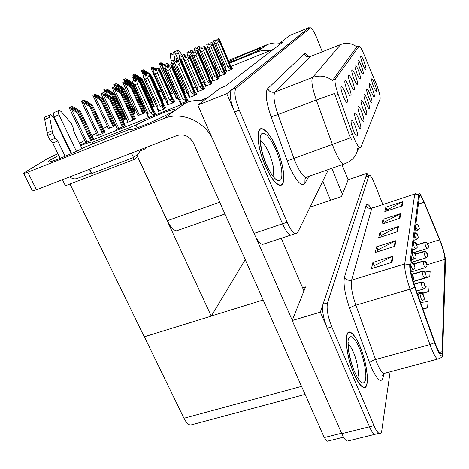 <?xml version="1.0" encoding="UTF-8"?>
<svg xmlns="http://www.w3.org/2000/svg" width="469" height="469" viewBox="0 0 469 469"><rect width="100%" height="100%" fill="white"/><g stroke="black" fill="none" stroke-linecap="round" stroke-linejoin="round"><path stroke-width="0.7" d="M374.795 84.074C373.394 80.557 372.38 78.798 371.765 78.798C371.348 79.671 371.946 82.321 373.559 86.736L376.173 91.83C377.187 92.112 376.73 89.526 374.795 84.074M358.556 70.796C356.973 66.879 355.819 64.939 355.092 64.968C354.605 65.941 355.226 68.773 356.95 73.457C358.093 76.336 359.066 78.2 359.881 79.056C361.107 79.478 360.667 76.728 358.556 70.796M361.388 66.088C359.858 62.277 358.744 60.378 358.052 60.395C357.601 61.328 358.21 64.06 359.875 68.603C361.001 71.44 361.951 73.275 362.73 74.09C363.868 74.46 363.416 71.792 361.388 66.088M348.93 86.771C347.189 82.532 345.893 80.451 345.026 80.521C344.41 81.641 345.061 84.801 346.984 89.995C348.174 92.962 349.229 94.931 350.144 95.916C351.727 96.579 351.322 93.53 348.93 86.771M364.694 105.871C363.123 102.008 361.962 100.09 361.206 100.126C360.638 101.175 361.282 104.212 363.129 109.248C364.225 112.003 365.187 113.826 366.002 114.706C367.391 115.222 366.957 112.279 364.694 105.871M358.627 118.95C356.968 114.893 355.707 112.888 354.863 112.941C354.195 114.096 354.851 117.385 356.845 122.802C357.97 125.592 358.973 127.474 359.852 128.436C361.511 129.139 361.101 125.979 358.627 118.95M364.061 61.656C362.572 57.933 361.499 56.081 360.843 56.087C360.426 56.978 361.019 59.622 362.637 64.024C363.745 66.833 364.671 68.626 365.421 69.412C366.471 69.729 366.019 67.137 364.061 61.656M367.45 99.92C365.926 96.157 364.806 94.281 364.085 94.304C363.563 95.301 364.196 98.238 365.978 103.098C367.063 105.836 368.001 107.624 368.786 108.462C370.064 108.914 369.619 106.064 367.45 99.92M372.486 89.051C371.043 85.458 370 83.664 369.355 83.664C368.904 84.584 369.513 87.316 371.178 91.871L373.857 97.054C374.954 97.388 374.497 94.72 372.486 89.051M370.041 94.328C368.558 90.652 367.479 88.817 366.799 88.829C366.318 89.784 366.934 92.616 368.657 97.318C369.73 100.026 370.645 101.785 371.395 102.588C372.579 102.975 372.128 100.219 370.041 94.328M352.342 81.102C350.66 76.98 349.411 74.946 348.602 74.999C348.033 76.066 348.672 79.109 350.519 84.127C351.697 87.058 352.723 88.999 353.608 89.937C355.056 90.505 354.634 87.562 352.342 81.102M355.549 75.79C353.913 71.775 352.717 69.787 351.949 69.828C351.422 70.842 352.055 73.78 353.837 78.622C354.998 81.53 356 83.429 356.845 84.326C358.175 84.819 357.741 81.975 355.549 75.79M355.285 126.167C353.567 122.004 352.26 119.953 351.357 120.017C350.63 121.237 351.299 124.66 353.374 130.288C354.505 133.096 355.525 135.002 356.44 136.01C358.263 136.831 357.876 133.548 355.285 126.167M361.757 112.197C360.145 108.239 358.937 106.281 358.134 106.322C357.525 107.424 358.175 110.584 360.086 115.802C361.2 118.581 362.179 120.427 363.029 121.348C364.548 121.952 364.126 118.903 361.757 112.197M345.278 92.827C343.484 88.465 342.13 86.331 341.209 86.419C340.541 87.603 341.203 90.886 343.197 96.28C344.398 99.264 345.483 101.275 346.439 102.306C348.174 103.074 347.787 99.915 345.278 92.827M376.707 85.071L363.821 54.023C361.81 49.274 360.262 46.601 359.184 46.009L335.353 79.126C334.479 81.237 335.417 86.314 338.167 94.351L352.459 134.193C355.291 141.761 357.73 146.264 359.776 147.688L360.854 147.243L380.089 99.012C380.435 96.778 379.31 92.135 376.707 85.071M200.286 100.595L207.644 97.681M178.982 229.98L176.485 230.848C173.331 230.209 170.259 226.832 167.281 220.717L136.872 154.94M273.667 49.181L231.076 66.422M225.108 68.837L223.854 69.342M217.979 71.722L216.367 72.373M309.376 28.257L309.1 27.56L226.756 93.706L282.514 223.83C285.351 230.226 288.036 234.002 290.563 235.162L292.937 234.377M226.756 93.706L197.795 105.138L220.166 88.195L225.454 86.091L283.159 41.911L279.108 43.553L289.883 35.392L309.1 27.56M197.795 105.138L254.005 233.41C256.871 239.712 259.662 243.405 262.382 244.478L264.997 243.616M279.108 43.553L279.559 44.666M209.256 77.537L211.144 76.775M201.506 82.567L203.698 81.682M184.446 93.589L188.544 91.947M176.35 98.906L178.402 98.291M167.609 104.827L173.161 102.822L174.826 101.527M158.299 111.124L163.998 109.084L165.792 107.694M193.257 87.908L195.79 86.888M133.29 114.084L135.148 112.841M122.831 120.551L125.686 118.833M108.362 128.471L113.328 126.73L115.702 125.229M97.429 135.353L96.309 136.057L102.5 133.589L104.974 131.947M143.063 107.893L143.96 107.325M92.563 139.885L93.612 139.146M155.573 114.835L156.154 114.272M226.146 71.47L231.24 69.605L232.319 68.685M219.609 76.072L224.827 74.166L225.988 73.193M205.358 86.108L210.839 84.127L212.176 83.013M197.566 91.596L203.194 89.573L204.625 88.383M189.271 97.435L195.051 95.371L196.587 94.093M212.692 80.944L218.038 79.003L219.281 77.96M155.468 104.077L155.163 104.27L155.532 104.124M162.157 101.152L162.766 100.688M164.408 98.291L163.54 98.853L165.024 98.255M172.293 93.19L171.461 93.73L173.935 92.733M117.338 128.746L116.224 129.467L122.638 126.917L125.018 125.282M127.931 121.893L126.876 122.573L133.114 120.087L135.336 118.557M137.886 115.456L142.951 113.674L145.032 112.238M152.361 107.542L154.16 106.293M180.424 103.667L186.363 101.55L188.028 100.184M79.525 143.414L84.619 140.249M91.977 135.682L96.315 132.991M103.397 128.588L107.29 126.173M124.226 115.655L124.877 115.251M133.735 109.752L134.937 109.001M142.723 104.171L143.596 103.626M151.217 98.895L152.718 97.962M137.687 156.705L134.152 159.448L133.296 157.602M134.152 159.448L65.402 185.765L62.453 179.715M245.234 259.627L211.261 316.129L144.241 336.818L69.992 184.006M211.261 316.129L136.772 155.016M302.611 287.825L305.554 286.911L292.181 320.532L320.356 312.155L369.478 426.79C371.278 430.917 372.961 433.462 374.526 434.423L376.689 433.889M292.181 320.532L341.766 433.69C343.589 437.765 345.336 440.262 347.019 441.182L349.399 440.596M310.038 207.228L341.485 196.575L348.168 179.774L367.01 173.29L320.356 312.155M211.331 316.006L263.168 300.002M368.007 175.787L367.01 173.29M193.292 424.328L190.432 425.096C188.116 424.521 185.959 422.241 183.954 418.254L144.37 336.783M276.991 149.177C271.879 137.446 267.031 130.646 262.441 128.787C255.681 126.231 256.854 146.545 265.026 165.211C270.091 176.608 274.793 183.232 279.131 185.091C286.36 187.917 284.841 167.286 276.991 149.177M345.219 163.669L343.501 164.214C350.484 161.764 354.969 157.777 356.956 152.255L357.947 148.603L357.419 148.526L359.776 147.688M307.324 29.09L231.58 89.837C229.148 93.255 230.15 100.63 234.576 111.956L282.514 223.83C285.351 230.226 288.036 234.002 290.563 235.162L262.382 244.478M351.674 139.862L349.458 135.271L334.573 93.489L316.299 100.038C312.219 88.072 310.976 80.533 312.577 77.432C319.67 74.958 326.318 75.978 332.515 80.492L356.774 46.853C351.803 43.224 346.444 42.433 340.687 44.491L341.227 44.285M322.303 51.778L316.933 38.241C314.353 31.968 312.237 28.498 310.584 27.818L236.183 88.014C233.808 91.414 234.834 98.795 239.266 110.151L287.134 222.277C289.965 228.69 292.633 232.483 295.13 233.656L296.59 233.697L297.639 232.571L328.511 169.473M359.934 346.286C356.669 338.671 353.608 334.063 350.742 332.474C343.689 327.989 345.395 354.406 353.919 373.758C357.102 381.063 360.057 385.518 362.777 387.118C370.281 391.721 368.048 364.776 359.934 346.286M440.438 241.852C443.264 249.543 444.77 255.347 444.958 259.275L442.173 351.662C442.103 353.626 441.593 354.288 440.655 353.649C439.025 352.272 437.044 348.391 434.699 342.001L414.895 286.706C411.77 277.56 410.316 270.842 410.545 266.544L419.415 196.148L420.101 195.467C421.027 196.071 422.323 198.352 423.988 202.309L440.438 241.852M440.461 241.23L423.947 201.482L420.722 195.04C419.626 193.457 418.987 193.287 418.794 194.535L409.765 264.575C409.501 269.388 411.131 276.956 414.66 287.28L434.511 342.71C438.374 352.934 441.059 357.226 442.572 355.572L445.55 260.817C445.333 256.385 443.639 249.86 440.461 241.23M369.068 175.424L365.826 176.813L323.03 304.193C321.834 309.939 323.235 317.941 327.233 328.2L369.478 426.79C371.278 430.917 372.961 433.462 374.526 434.423L347.019 441.182M382.686 204.109L374.409 183.227C372.48 178.49 370.885 175.822 369.636 175.23L368.91 175.758L327.509 302.851C326.365 308.59 327.79 316.598 331.788 326.875L373.963 425.67C375.763 429.809 377.434 432.359 378.981 433.327C380.453 434.101 381.385 433.174 381.789 430.536L390.108 371.8M391.984 262.306L371.448 268.631L372.908 262.394L393.098 256.133L391.984 262.306M399.916 218.29L381.877 224.123L382.997 219.328L400.772 213.553L399.916 218.29M402.138 205.967L384.797 211.648L385.835 207.222L402.924 201.594L402.138 205.967M394.869 246.301L375.235 252.457L376.572 246.764L395.883 240.667L394.869 246.301M397.501 231.686L378.7 237.683L379.919 232.466L398.433 226.533L397.501 231.686M421.948 293.594L428.725 291.607L429.129 285.861L425.231 286.354M413.224 281.605L429.774 276.669L430.143 271.363L424.838 272.055M426.749 319.799L426.831 318.656L426.362 318.715M423.102 309.1L427.587 307.811L428.027 301.573L420.546 302.482M379.919 232.466L381.174 235.59M380.857 236.992L381.215 235.426L398.433 226.533M376.572 246.764L377.885 250.018M377.486 251.753L377.92 249.842L395.883 240.667M385.835 207.222L386.989 210.124M386.79 210.997L387.025 209.971L402.924 201.594M382.997 219.328L384.199 222.341M383.947 223.455L384.234 222.177L400.772 213.553M372.908 262.394L374.285 265.782M373.799 267.91L374.326 265.601L393.098 256.133M427.587 307.811L422.886 308.373M428.725 291.607L417.17 293.043M415.083 273.327L412.867 273.615L412.82 274.007M429.774 276.669L425.623 277.202M168.125 67.278L167.046 66.223L167.245 67.642L169.18 66.838L168.981 65.42L170.915 64.616L171.197 66.61L169.725 69.647L167.503 70.567L180.278 99.434L179.469 101.503L165.399 69.013L165.123 67.02L167.193 66.141M187.031 101.075L170.915 64.616M185.988 101.703L184.804 97.476L171.197 66.61M185.507 100.612L182.494 98.549L169.725 69.647M188.087 100.325L185.841 96.755L172.293 66.006L171.015 64.558L187.096 101.034M169.162 66.739L168.084 67.184M182.494 98.549L184.804 97.476M167.503 70.567L165.399 69.013M165.123 67.02L167.046 66.223M180.278 99.434L179.023 99.786M168.981 65.42L170.951 64.599M156.212 114.401L153.861 110.866L139.955 80.064L138.595 78.64L155.04 115.046M136.719 80.838L135.746 81.237L134.802 80.211L132.733 81.09L134.644 80.299L134.814 81.741L136.731 80.944L136.561 79.501L138.519 78.681L138.724 80.727L137.224 83.793L135.013 84.701L148.134 113.621L146.955 113.932L148.31 117.725M136.561 79.501L138.478 78.704M154.963 115.081L138.519 78.681M148.134 113.621L147.395 115.702M135.013 84.701L132.967 83.113L146.955 113.932M132.733 81.09L132.967 83.113M138.724 80.727L152.695 111.64L150.332 112.742L137.224 83.793M152.695 111.64L153.363 114.811L150.332 112.742M153.363 114.811L153.709 115.579M177.423 62.184L176.403 61.158L176.602 62.524L178.478 61.744L178.273 60.378L180.155 59.592L180.436 61.521L179.023 64.452L176.86 65.349L189.148 93.325L188.345 95.324L174.808 63.854L174.527 61.931L176.532 61.081M195.655 94.937L180.155 59.592M194.682 95.518L193.527 91.432L180.436 61.521M194.219 94.457L191.305 92.463L179.023 64.452M196.652 94.228L194.5 90.757L181.468 60.952L180.254 59.54L195.72 94.89M178.46 61.65L177.382 62.096M191.305 92.463L193.527 91.432M176.86 65.349L174.808 63.854M174.527 61.931L176.403 61.158M189.148 93.325L187.917 93.677M180.284 59.522L178.372 60.319L180.254 59.54M178.273 60.378L180.19 59.575M186.134 57.411L185.167 56.409L185.366 57.734L187.19 56.972L186.984 55.647L188.814 54.891L189.095 56.749L187.729 59.586L185.63 60.454L197.467 87.597L196.663 89.532L183.625 59.024L183.344 57.165L185.29 56.339M203.751 89.174L188.814 54.891M202.831 89.714L201.711 85.763L189.095 56.749M202.385 88.694L199.56 86.759L187.729 59.586M204.677 88.512L202.62 85.129L190.062 56.216L188.907 54.838L203.804 89.133M187.172 56.884L186.099 57.329M199.56 86.759L201.711 85.763M185.63 60.454L183.625 59.024M183.344 57.165L185.167 56.409L184.282 54.322L184.34 56.731M197.467 87.597L196.253 87.955M186.984 55.647L188.843 54.873M194.318 52.927L193.398 51.948L193.597 53.226L195.368 52.493L195.168 51.209L196.945 50.47L197.226 52.264L195.907 55.014L193.867 55.864L205.281 82.216L204.484 84.092L191.903 54.48L191.628 52.686L193.515 51.883M211.349 83.763L196.945 50.47M210.487 84.268L209.391 80.439L197.226 52.264M210.059 83.277L207.321 81.401L195.907 55.014M212.228 83.142L210.253 79.847L198.135 51.766L197.033 50.423L211.408 83.722M195.356 52.405L194.283 52.85M207.321 81.401L209.391 80.439M193.867 55.864L191.903 54.48M191.628 52.686L193.398 51.948M205.281 82.216L204.085 82.579M197.062 50.406L195.256 51.168M195.168 51.209L196.974 50.453M197.033 50.423L195.256 51.162M165.85 107.817L163.599 104.376L150.232 74.524L148.937 73.135L164.801 108.532M147.125 75.263L146.152 75.667L145.255 74.665L143.244 75.515L145.103 74.741L145.279 76.136L147.143 75.362L146.967 73.967L148.866 73.176L149.078 75.146L147.635 78.106L145.49 78.991L158.094 107.014L156.933 107.337L158.387 111.317M146.967 73.967L148.831 73.193M164.73 108.579L148.866 73.176M158.094 107.014L157.355 109.031M145.49 78.991L143.485 77.467L156.945 107.389M143.244 75.515L143.485 77.467M149.078 75.146L162.508 105.103L160.234 106.158L147.635 78.106M162.508 105.103L163.171 108.163L160.234 106.158M163.171 108.163L163.64 109.224M174.884 101.644L172.733 98.297L159.859 69.336L158.628 67.976L173.899 102.318M156.881 70.039L155.901 70.444L155.046 69.465L153.093 70.291L154.905 69.541L155.081 70.883L156.892 70.127L156.71 68.791L158.557 68.017L158.774 69.916L157.385 72.777L155.298 73.645L167.433 100.829L166.284 101.152L167.691 105.009M156.71 68.791L158.522 68.034M173.835 102.359L158.557 68.017M167.433 100.829L166.694 102.781M155.298 73.645L153.34 72.173L166.284 101.152M153.093 70.291L153.34 72.173M158.774 69.916L171.707 98.977L169.514 99.997L157.385 72.777M171.707 98.977L172.352 101.937L169.514 99.997M172.352 101.937L172.809 102.963M169.262 65.285L167.72 63.139L169.098 66.246M166.032 65.132L165.053 65.543L164.232 64.587L162.344 65.39L164.103 64.658L164.279 65.953L166.044 65.22L165.862 63.925L167.662 63.168L167.879 65.009L167.445 66.44M165.862 63.925L167.626 63.186M169.133 66.504L167.662 63.168M165.299 68.292L164.508 68.621L176.203 95.019L175.072 95.348L176.432 99.082M176.203 95.019L175.465 96.907M164.508 68.621L162.591 67.208L175.072 95.348L162.673 67.343M162.344 65.39L162.591 67.208M167.879 65.009L168.723 66.92M178.22 61.75L176.309 58.566L177.751 61.943M174.638 60.524L173.659 60.929L172.879 59.997L171.044 60.777L172.756 60.061L172.932 61.316L174.65 60.601L174.468 59.346L176.215 58.613L176.238 61.205M174.468 59.346L176.186 58.631M177.687 61.972L176.215 58.613M174.72 63.256L173.167 63.901L184.458 89.55L183.338 89.884L184.651 93.507M184.458 89.55L183.719 91.379M173.167 63.901L171.291 62.535L183.338 89.884L171.337 62.606M171.044 60.777L171.291 62.535M176.444 60.395L176.977 61.615M123.306 126.478L110.485 98.754L103.96 94.146L103.883 93.736L106.375 94.779L111.499 98.203L112.308 97.757L106.797 94.081L103.45 92.557L101.017 93.718L101.404 94.439L103.661 95.688L104.118 95.5L109.67 99.199L122.515 126.964M103.45 92.557L101.017 93.718M125.047 125.346L112.308 97.757M124.273 125.85L111.499 98.203M110.485 98.754L109.67 99.199M101.949 93.331L104.118 95.5M91.643 140.254L78.581 112.66L72.062 108.058L71.986 107.589L74.536 108.62L79.695 112.056L80.58 111.581L75.04 107.888L71.616 106.375L69.049 107.6L69.518 108.48L71.646 109.605L72.097 109.418L77.684 113.14L90.705 140.624M71.616 106.375L69.049 107.6M93.642 139.205L80.58 111.581M92.792 139.744L79.695 112.056M78.581 112.66L77.684 113.14M69.969 107.219L72.097 109.418M179.738 82.902L180.196 82.72M189.3 78.868L189.734 78.675M214.521 68.069L216.133 67.413M222.013 65.021L223.379 64.47M229.083 62.148L229.933 61.832C232.038 62.301 264.668 48.125 260.934 48.371C259.539 48.049 240.527 55.793 232.946 59.751L228.79 61.445M233.427 60.882L232.946 59.751M223.08 63.772L221.714 64.329M215.834 66.721L214.222 67.378M348.133 179.862L342.024 164.73M342.393 194.289L331.818 168.312M179.498 81.166L179.064 81.366M270.027 50.652C265.401 49.943 260.963 50.441 256.707 52.141L267.131 44.684L228.38 60.483M222.669 62.805L221.304 63.362M215.423 65.76L213.811 66.416M179.211 80.521L178.771 80.703M168.647 84.977L167.14 85.721M158.428 90.992L160.568 89.685M256.707 52.141L229.523 63.186M223.819 65.502L222.453 66.059M216.578 68.451L214.96 69.101M180.377 83.16L179.932 83.341M169.755 87.474L168.201 88.108M161.143 90.974L158.839 91.912M322.748 181.251L330.569 200.275M267.131 44.684C271.105 43.089 275.244 42.597 279.559 43.212M58.731 155.386L50.992 159.589C48.354 161.225 47.727 162.004 49.11 161.916C52.475 161.869 74.079 152.9 85.387 146.838L129.538 129.356L130.276 129.62C136.514 129.714 182.435 108.573 174.105 109.512C170.505 109.412 147.354 118.856 135.94 125.053L92.522 142.271L91.895 141.937C90.13 142.119 86.36 143.35 80.58 145.619M137.165 127.738L135.94 125.053M93.214 143.737L92.522 142.271M303.953 290.938L281.253 238.24M292.257 320.345L255.675 236.851M69.998 150.08L69.523 150.291M212.023 137.61C202.995 120.316 180.647 111.434 164.044 118.417L185.917 102.77L80.187 144.81M69.506 149.054L69.019 149.248M57.898 153.674L47.469 158.61L24.576 172.557L23.737 173.536L27.753 172.217L36.459 189.746L176.971 135.535C184.071 133.636 189.552 136.116 193.404 142.975L324.284 437.554L341.573 433.245M164.044 118.417L27.753 172.217M36.459 189.746L32.42 190.965L32.238 190.602M328.277 440.96L326.993 441.282L324.284 437.554M185.917 102.77C191.428 100.618 197.232 100.008 203.329 100.946M133.735 119.683L121.401 92.78L115.057 88.301L114.993 87.932L117.391 88.952L122.35 92.264L123.107 91.848L117.772 88.289L114.547 86.8L112.238 87.902L112.566 88.524L114.817 89.802L115.263 89.614L120.633 93.202L132.991 120.134M411.301 274.078L412.497 275.362L412.896 277.015C413.517 278.14 413.558 277.795 413.013 275.971L412.503 275.321L413.095 276.991L412.497 275.362M412.503 275.321L411.278 273.955M114.547 86.8L112.238 87.902M135.365 118.616L123.107 91.848M134.644 119.091L122.35 92.264M121.401 92.78L120.633 93.202M113.14 87.527L115.263 89.614M143.526 113.299L131.642 87.175L125.475 82.814L125.422 82.48L127.726 83.476L132.539 86.689L133.249 86.296L128.078 82.843L124.971 81.389L122.767 82.444L123.048 82.972L125.287 84.273L125.721 84.092L130.927 87.568L142.828 113.721M411.037 262.622L413.81 264.188L414.197 265.771C414.801 266.879 414.842 266.556 414.315 264.792L413.816 264.141L414.397 265.765L413.81 264.188M413.816 264.141L411.055 262.499M124.971 81.389L122.767 82.444M145.062 112.296L133.249 86.296M144.382 112.742L132.539 86.689M131.642 87.175L130.927 87.568M123.646 82.081L125.721 84.092M137.235 79.202L135.23 77.35L138.179 78.81M412.357 252.152L415.047 253.67L415.423 255.2C416.009 256.291 416.044 255.98 415.534 254.274L415.053 253.629L415.616 255.206L415.047 253.67M415.053 253.629L412.374 252.035M133.524 76.951L135.553 78.898L135.131 79.073L132.668 77.309L134.773 76.306L132.668 77.309M135.553 78.898L136.567 79.578M154.19 106.352L142.793 81.078L137.775 77.725L134.773 76.306M142.793 81.078L142.125 81.442L153.545 106.768M139.791 79.888L142.125 81.442M152.742 107.29L141.28 81.905L140.571 81.43M141.28 81.905L140.882 82.122M103.203 133.149L90.57 106.211L84.238 101.738L84.168 101.316L86.618 102.318L91.613 105.648L92.446 105.203L87.082 101.621L83.781 100.149L81.342 101.31L81.753 102.084L83.881 103.239L84.32 103.057L89.726 106.662L102.389 133.636M422.575 308.151L422.88 308.995M83.781 100.149L81.342 101.31M105.003 132.006L92.446 105.203M104.206 132.51L91.613 105.648M90.57 106.211L89.726 106.662M82.239 100.941L84.32 103.057M113.985 126.319L101.82 100.161L95.658 95.805L95.6 95.424L97.962 96.403L102.799 99.633L103.579 99.211L98.379 95.746L95.201 94.304L92.88 95.412L93.237 96.086L95.359 97.271L95.793 97.089L101.028 100.583L113.217 126.777M417.674 294.462L419.937 293.799C421.473 293.494 422.587 293.987 423.273 295.265L423.671 296.9C424.263 297.973 424.293 297.616 423.759 295.822L423.273 295.224L423.853 296.854L423.273 295.265M423.273 295.224C422.592 293.881 421.484 293.36 419.948 293.658L420.242 293.395C422.235 293.541 423.372 294.251 423.654 295.517M417.633 294.339L419.948 293.658M95.201 94.304L92.88 95.412M114.923 125.721L102.799 99.633M101.82 100.161L101.028 100.583M93.753 95.049L95.793 97.089M124.121 119.894L112.396 94.474L106.404 90.236L106.352 89.884L108.626 90.845L113.316 93.976L114.055 93.583L109.007 90.212L105.941 88.811L103.731 89.86L104.036 90.447L106.152 91.654L106.574 91.484L111.651 94.873L123.4 120.328M414.092 284.372L420.998 282.32C422.493 282.021 423.571 282.496 424.234 283.745L424.621 285.316C425.195 286.371 425.225 286.037 424.703 284.302L424.24 283.698L424.797 285.281L424.234 283.745M424.24 283.698C423.577 282.397 422.505 281.892 421.01 282.186L421.273 281.951C423.747 282.391 424.861 283.083 424.609 284.026M414.057 284.255L421.01 282.186M105.941 88.811L103.731 89.86M125.71 118.886L114.055 93.583M125.006 119.331L113.316 93.976M112.396 94.474L111.651 94.873M104.581 89.509L106.574 91.484M133.677 113.844L122.356 89.116L116.523 84.983L118.669 85.604L123.224 88.647L123.922 88.272L119.02 85.006L116.06 83.634L113.944 84.637L121.659 89.491L122.573 91.49M412.187 274.465L422 271.51C423.448 271.211 424.498 271.674 425.143 272.888L425.518 274.406C426.075 275.444 426.104 275.127 425.594 273.45L425.143 272.847L425.694 274.388L425.143 272.888M425.143 272.847C424.504 271.58 423.46 271.094 422.012 271.387L422.252 271.164C424.14 271.252 425.231 271.926 425.512 273.198M412.104 274.371L422.012 271.387M116.06 83.634L113.944 84.637M135.178 112.894L123.922 88.272M134.509 113.31L123.224 88.647M122.356 89.116L121.659 89.491M114.776 84.291L116.722 86.202M178.419 60.296L175.84 54.416L174.034 52.288L173.759 53.947L170.1 55.483L171.273 60.665M175.746 54.211L178.372 53.114L179.727 56.216M178.027 50.253L174.585 51.701L174.216 52.311M174.955 70.842L174.474 69.734M172.92 66.235L172.586 66.375L174.228 69.84M172.586 66.375L172.123 64.429M173.864 52.364L170.382 53.824L170.1 55.483M178.372 53.114C177.71 51.426 177.651 50.453 178.185 50.189L179.316 51.109L182.74 56.098M174.943 59.135L173.759 53.947M71.153 153.68L53.736 117.496L50.728 114.706C49.82 114.846 49.48 115.726 49.714 117.344L44.707 119.419L47.604 135.477L50.212 140.331L55.248 138.296L57.763 141.017L65.144 156.283M71.634 153.469L54.011 116.845L58.936 114.811L76.418 151.276M138.801 150.262L139.885 152.618L133.507 157.52L131.455 153.093M143.526 148.439L143.995 149.459L139.516 151.182M139.662 151.071L142.113 148.984M58.695 110.62L54.357 112.425C53.108 112.841 52.991 114.313 54.011 116.845M81.993 148.579L73.903 131.642L73.27 128.014L71.171 123.148L61.134 111.505L59.258 110.385C58.021 110.801 57.916 112.273 58.936 114.811M147.131 147.049L143.995 149.459M133.507 157.52L91.86 173.501L89.79 169.168M91.602 172.95L77.086 178.519C74.548 179.357 72.126 178.806 69.828 176.872M60.149 158.317L52.739 143.045L57.763 141.017M52.739 143.045L50.212 140.331M50.119 114.958L45.739 116.781C44.825 116.922 44.479 117.807 44.707 119.419M55.248 138.296L52.645 133.425L49.714 117.344M52.645 133.425L47.604 135.477M52.123 130.728L47.093 132.78M138.912 150.508L139.041 150.168M359.905 346.421C367.936 364.724 370.141 391.386 362.725 386.831C360.028 385.248 357.102 380.84 353.954 373.605C345.518 354.464 343.83 328.318 350.806 332.756C353.644 334.333 356.675 338.888 359.905 346.421M276.933 149.253C284.701 167.181 286.201 187.594 279.049 184.798C274.758 182.963 270.103 176.403 265.091 165.123C257.006 146.65 255.845 126.554 262.54 129.081C267.078 130.921 271.873 137.646 276.933 149.253M147.061 74.729L144.475 72.519L147.196 73.856M413.599 242.285L416.214 243.763L416.583 245.24C417.146 246.307 417.181 246.02 416.683 244.367L416.22 243.722L416.765 245.258L416.214 243.763M416.22 243.722L413.611 242.174M142.834 72.126L144.815 74.008L144.405 74.178L142.001 72.472L144.012 71.517L142.001 72.472M144.815 74.008L146.861 75.374M162.79 100.741L151.786 76.154L150.608 75.368M147.905 73.563L144.012 71.517M151.786 76.154L151.153 76.5L162.186 101.134M154.876 69.535L153.199 67.958L156.869 69.957M414.772 232.976L417.316 234.406L417.674 235.837C418.219 236.886 418.254 236.611 417.768 235.01L417.322 234.371L417.856 235.866L417.316 234.406M417.322 234.371L414.789 232.87M151.622 67.565L153.562 69.389L153.158 69.559L150.807 67.905L152.73 66.991L150.807 67.905M153.562 69.389L154.195 69.817M156.763 69.16L152.73 66.991M156.101 70.356L155.432 69.91M162.983 65.109L161.447 63.649L163.775 64.775M415.886 224.17L418.354 225.566L418.706 226.943C419.239 227.981 419.268 227.717 418.794 226.164L418.36 225.53L418.881 226.984L418.354 225.566M418.36 225.53L415.897 224.071M159.929 63.262L161.823 65.027L161.43 65.191L159.132 63.591L160.978 62.717L159.132 63.591M161.823 65.027L162.356 65.384M165.604 65.308L160.978 62.717M202.022 48.706L201.142 47.75L201.342 48.993L203.065 48.272L202.866 47.035L204.595 46.314L204.877 48.049L203.605 50.716L201.617 51.543L212.639 77.156L211.847 78.968L199.694 50.206L199.419 48.471L201.254 47.691M218.507 78.669L204.595 46.314M217.692 79.138L216.625 75.427L204.877 48.049M217.276 78.176L214.62 76.353L203.605 50.716M219.334 78.083L217.434 74.87L205.733 47.58L204.701 46.249L218.56 78.634M203.054 48.196L201.987 48.635M214.62 76.353L216.625 75.427M201.617 51.543L199.694 50.206M199.419 48.471L201.142 47.75M212.639 77.156L211.46 77.514M204.701 46.249L202.948 46.988L204.677 46.267M202.866 47.035L204.619 46.296M209.28 44.731L208.441 43.799L208.641 45.001L210.323 44.297L210.118 43.095L211.806 42.392L212.088 44.08L210.851 46.666L208.916 47.469L219.574 72.378L218.783 74.137L207.04 46.185L206.759 44.496L208.547 43.74M225.255 73.862L211.806 42.392M224.487 74.307L223.449 70.702L212.088 44.08M224.088 73.369L221.509 71.599L210.851 46.666M226.035 73.311L224.211 70.174L212.891 43.635L211.882 42.351L225.308 73.826M210.311 44.221L209.25 44.666M221.509 71.599L223.449 70.702M208.916 47.469L207.04 46.185M206.759 44.496L208.441 43.799M219.574 72.378L218.413 72.736M210.118 43.095L211.83 42.38M216.139 40.973L215.33 40.064L215.529 41.231L217.17 40.545L216.971 39.378L218.613 38.693L218.894 40.328L217.698 42.843L215.81 43.629L226.128 67.87L225.343 69.576L213.975 42.38L213.694 40.75L215.429 40.012M231.633 69.324L218.613 38.693M230.906 69.74L229.886 66.24L218.894 40.328M230.514 68.826L228.01 67.108L217.698 42.843M232.372 68.802L230.607 65.742L219.656 39.906L218.683 38.651L231.68 69.295M217.159 40.475L216.109 40.914M228.01 67.108L229.886 66.24M215.81 43.629L213.975 42.38M213.694 40.75L215.33 40.064M226.128 67.87L224.979 68.228M218.706 38.64L217.071 39.326M216.971 39.378L218.636 38.681M218.683 38.651L217.041 39.337M132.563 85.839L131.754 84.062L127.316 81.096L126.032 79.742L132.58 83.617L133.073 83.347M413.992 264.035L423.73 261.192L425.606 262.019L426.362 264.111C426.907 265.137 426.931 264.833 426.438 263.209L425.999 262.611L426.532 264.106L426.268 263.215M425.999 262.611C425.377 261.374 424.363 260.905 422.956 261.192L423.173 260.993C424.633 260.746 426.368 262.024 426.362 262.98M413.939 263.941L422.956 261.192M426.239 263.256L425.999 262.646M124.396 79.367L126.302 81.219L125.903 81.383L123.587 79.707L125.61 78.745L123.587 79.707M131.384 85.053L131.097 84.414L126.302 81.219M132.967 83.083L128.477 80.088L125.61 78.745M143.485 107.63L132.58 83.617M131.754 84.062L131.097 84.414M140.87 79.794L135.06 75.087L141.415 78.862L142.037 78.528L134.638 74.125L132.698 75.046L134.034 76.617M414.362 258.923L414.156 258.982C417.328 256.801 415.821 257.686 415.534 254.233L424.603 251.554L426.427 252.351L427.165 254.386C427.693 255.394 427.716 255.107 427.236 253.53L426.808 252.932L427.329 254.391L426.808 252.967M426.808 252.932L425.846 251.8L424.046 251.372C425.213 251.091 426.251 251.742 427.165 253.319M415.516 254.122L423.847 251.554M133.489 74.718L135.271 76.541M135.359 76.506L135.74 76.764M134.638 74.125L132.698 75.046M152.56 101.879L142.037 78.528M142.254 80.715L141.415 78.862M140.641 79.284L140.342 79.443M144.663 71.827L143.608 70.678L148.327 73.387M416.906 244.965L425.43 242.426L427.2 243.206L427.921 245.176C428.432 246.166 428.455 245.897 427.986 244.367L427.576 243.774L428.08 245.193L427.576 243.81M427.576 243.774L426.638 242.666L424.873 242.268C426.854 242.426 427.875 243.065 427.927 244.173M416.877 244.871L424.691 242.432M151.118 75.708L150.373 74.049L143.186 69.752L141.321 70.637L142.599 72.144M150.373 74.049L149.992 74.254M143.186 69.752L141.321 70.637M142.095 70.315L143.561 71.704M186.17 57.3L184.37 54.275L185.237 56.362M182.752 56.174L181.773 56.585L181.028 55.67L179.24 56.432L180.911 55.735L181.087 56.948L182.763 56.251L182.582 55.037L184.282 54.322M182.582 55.037L184.253 54.34M183.52 58.344L181.327 59.452L192.231 84.397L191.786 84.555M192.231 84.397L192.02 85.088M181.327 59.452L179.492 58.133L180.125 59.586L179.498 58.15M179.24 56.432L179.492 58.133M184.51 56.046L184.739 56.567M194.33 83.546L183.25 58.648M193.205 52.012L191.944 50.242L192.788 52.188M190.408 52.077L189.435 52.481L188.714 51.59L186.979 52.329L188.608 51.649L188.784 52.827L190.414 52.147L190.232 50.969L191.891 50.271L191.991 52.522M190.232 50.969L191.868 50.289M192.736 52.211L191.891 50.271M188.356 55.061L187.231 53.982L187.799 55.295M186.979 52.329L187.231 53.982M191.715 53.273L190.906 54.468L189.218 55.172M192.12 51.942L192.313 52.381M202.28 78.405L201.447 78.774L190.906 54.468M202.778 79.554L201.447 78.774M200.322 48.078L199.137 46.413L199.929 48.243M197.642 48.196L196.675 48.6L195.989 47.727L194.295 48.448L195.884 47.785L196.065 48.928L197.654 48.266L197.472 47.123L199.091 46.443L199.319 48.061L198.141 50.517L197.396 50.828M197.472 47.123L199.061 46.454M199.876 48.266L199.091 46.443M195.532 51.045L194.547 50.054L195.239 51.643M194.295 48.448L194.547 50.054M199.319 48.061L199.483 48.436M209.754 73.557L208.347 74.19L198.141 50.517M210.722 75.802L208.347 74.19M167.281 220.717L219.721 202.215M254.005 233.41L287.134 222.277M338.167 94.351L335.171 95.483M335.353 79.126L332.65 80.164M352.459 134.193L349.458 135.271M358.779 46.132L356.587 46.994M341.766 433.69L373.963 425.67M183.954 418.254L301.544 386.374M308.79 176.385L304.891 183.467L304.985 179.152L306.861 177.065M304.891 183.467C301.432 187.172 296.144 181.251 289.039 165.692L271.135 116.922C266.099 102.101 264.944 92.68 267.658 88.67L304.158 53.941C305.149 53.12 306.685 54.105 308.772 56.901M350.566 137.792L293.934 158.375L295.411 162.163C299.245 171.009 302.687 176.109 305.735 177.458L307.84 176.719M305.976 177.376L304.985 179.152L305.735 177.458L343.501 164.214C340.816 162.702 337.592 157.432 333.822 148.415L316.299 100.038L277.988 114.553L293.934 158.375L287.175 160.937M358.644 148.093L355.543 155.157M267.658 88.67C269.312 91.783 271.786 92.891 275.069 91.988L312.577 77.432L340.687 44.491L310.15 56.597L275.069 91.988C273.005 95.236 273.978 102.758 277.988 114.553L271.135 116.922M310.197 27.923L307.054 29.201M236.183 88.014L231.58 89.837M239.266 110.151L234.576 111.956M310.777 56.344L310.15 56.597C307.471 57.353 305.471 56.468 304.158 53.941M444.958 259.275L426.89 264.756M383.794 373.588L383.308 376.742L383.038 374.227C382.821 375.452 382.645 375.786 382.511 375.223L383.671 373.523L385.811 372.949M383.308 376.742C381.455 383.824 377.422 380.629 371.202 367.145L349.669 308.274C344.856 294.122 343.144 283.669 344.522 276.909L366.066 205.662C366.899 203.429 368.611 204.337 371.208 208.4M434.511 342.71L429.967 344.615L375.575 359.5L376.924 362.971C379.421 368.827 381.672 372.345 383.671 373.523L437.454 359.125C435.39 357.419 432.893 352.582 429.967 344.615L410.076 289.144C406.154 277.66 404.372 269.247 404.729 263.906L414.743 194.049L418.794 194.535M409.765 264.575L404.729 263.906L351.615 280.157C350.607 285.592 352.02 293.94 355.848 305.196L375.575 359.5C372.363 360.473 370.334 361.576 369.502 362.795M414.66 287.28L410.076 289.144L355.848 305.196C352.641 306.222 350.578 307.248 349.669 308.274M373.019 207.304L371.794 208.248L414.743 194.049L415.628 193.21M439.013 358.849L437.454 359.125C440.743 358.169 442.449 356.985 442.572 355.572M368.91 175.758L365.826 176.813M327.509 302.851L323.03 304.193M331.788 326.875L327.233 328.2M366.066 205.662C367.28 207.978 369.185 208.84 371.794 208.248L351.615 280.157C348.408 280.814 346.04 279.729 344.522 276.909M442.173 351.662L439.512 352.383M439.617 239.8L427.617 243.534M423.988 202.309L418.407 204.126M396.88 231.885L397.806 226.791M399.318 218.484L400.168 213.805M401.564 206.155L402.349 201.84M394.218 246.506L395.232 240.937M391.304 262.517L392.412 256.408M179.92 100.812L181.163 103.62M147.794 114.993L148.919 117.479M188.802 94.662L189.998 97.388M197.127 88.899L198.276 91.537M204.947 83.482L206.055 86.044M157.766 108.351L158.991 111.077M167.105 102.125L168.289 104.769M175.881 96.28L177.018 98.848M184.141 90.775L185.237 93.272M118.85 128.424L103.661 95.688M107.202 96.561L106.375 94.779M87.07 142.072L71.646 109.605M75.468 110.584L74.536 108.62M129.426 121.559L114.817 89.802M118.153 90.617L117.391 88.952M413.101 269.587L411.653 267.494L410.774 264.704M139.357 115.11L125.287 84.273M128.442 85.036L127.726 83.476M411.389 259.832L414.156 258.982L412.104 254.151M136.051 81.114L135.131 79.073M137.757 78.985L137.458 78.323M423.161 309.774L422.299 307.371M98.848 135.049L83.881 103.239M87.48 104.153L86.618 102.318M422.528 300.693L421.127 298.694L419.937 293.799M109.769 128.154L95.359 97.271M98.76 98.121L97.962 96.403M423.513 289.021L422.153 287.034L420.998 282.32M107.489 94.545L106.152 91.654M109.365 92.452L108.626 90.845M424.445 278.023L423.126 276.053L422 271.51M117.039 87.949L116.318 86.372M119.366 87.117L118.669 85.604M91.232 173.09L89.427 169.309M357.53 377.721C359.5 374.35 357.413 361.458 353.544 352.541C351.779 348.42 350.062 345.671 348.391 344.293M359.489 348.315C363.95 358.844 366.793 373.353 365.55 379.749C363.622 385.864 359.911 383.109 354.417 371.483C349.657 360.391 346.837 345.02 348.379 339.204C350.601 333.94 354.306 336.982 359.489 348.315M272.817 176.162C274.705 171.959 273.574 164.555 269.429 153.949C266.427 147.09 263.508 142.875 260.664 141.304M276.112 150.356C281.136 162.221 283.382 175.787 280.831 179.674C277.343 182.775 272.401 177.511 266.017 163.88C260.612 151.276 258.513 137.03 261.444 133.882C265.266 131.748 270.156 137.241 276.112 150.356M415.546 248.875L414.191 246.829L413.359 244.202M144.722 74.882L144.405 74.178M147.014 74.342L146.621 73.475M416.665 239.389L415.352 237.361L414.543 234.817M153.422 70.145L153.158 69.559M155.855 70.192L155.274 68.89M417.721 230.42L416.449 228.415L415.657 225.947M173.688 92.827L161.43 65.191M163.587 64.857L163.452 64.564M212.31 78.382L213.383 80.873M219.252 73.574L220.289 75.996M225.806 69.037L226.808 71.394M425.319 267.647L424.04 265.7L422.944 261.309M126.161 81.952L125.903 81.383M128.799 82.087L128.154 80.662M426.145 257.839L424.908 255.91L423.841 251.665M137.722 77.332L137.112 75.99M426.931 248.558L425.723 246.647L424.685 242.537M146 72.466L145.595 71.564M176.485 230.848L224.962 214.005M190.432 425.096L305.108 394.4M295.13 233.656L290.563 235.162M378.981 433.327L374.526 434.423M420.101 195.467L419.538 195.655M179.469 101.503L180.518 103.878M179.058 99.786L165.522 69.219M147.02 113.938L133.196 83.482M188.345 95.33L189.359 97.64M187.94 93.677L174.884 63.977M196.663 89.532L197.648 91.789M196.265 87.955L183.655 59.076M204.484 84.092L205.44 86.29M156.98 107.337L143.661 77.748M166.319 101.157L153.463 72.378M117.443 128.981L101.404 94.439M85.739 142.599L69.518 108.48M32.42 190.965L23.737 173.536M343.525 437.184L326.993 441.282M174.439 110.268L174.105 109.512M92.821 143.895L91.895 141.937M412.831 280.274C413.74 279.893 413.805 278.439 413.019 275.919M412.913 275.666L411.231 273.72M128.037 122.11L112.566 88.524M410.668 270.32L412.872 269.652C416.103 267.518 414.643 268.274 414.315 264.745M414.221 264.522C414.391 263.59 413.341 262.869 411.073 262.341M137.98 115.661L123.048 82.972M423.888 251.419L415.452 254.022C415.282 252.873 414.256 252.158 412.392 251.894M134.146 80.486L132.909 77.76M423.296 310.161L422.751 308.016M422.633 307.734L422.082 306.761M97.529 135.57L81.753 102.084M420.154 301.379L422.288 300.758C425.576 298.536 424.099 299.58 423.759 295.769M417.574 294.18L420.001 293.471M108.462 128.676L93.237 96.086M416.466 291.091L423.296 289.074C426.532 286.835 425.008 287.878 424.703 284.249M414.01 284.114L421.056 282.016M105.431 93.46L104.036 90.447M413.154 281.388L424.246 278.076C427.394 275.86 425.875 276.857 425.6 273.404M411.993 274.259L422.053 271.229M115.087 87.046L114.213 85.141M139.299 151.346L141.603 149.588M356.188 375.3L354.453 371.255M362.725 386.831L362.426 386.907M354.025 370.211C351.035 362.613 349.176 355.056 348.449 347.558L348.948 342.112L348.514 342.95M270.625 172.938L266.111 163.734M279.049 184.798L278.692 184.921M265.929 163.288C262.939 155.925 261.192 149.242 260.688 143.238L260.764 140.249M412.656 249.766L415.358 248.928C418.477 246.723 416.935 247.626 416.683 244.326M416.613 244.144C416.753 243.212 415.757 242.514 413.629 242.051M143.367 75.45L142.201 72.847M413.857 240.263L416.495 239.436C419.526 237.261 418.002 238.164 417.768 234.975M417.703 234.805C417.551 233.656 416.583 232.97 414.801 232.753M164.49 98.472L150.971 68.216M414.989 231.281L417.568 230.467C420.517 228.38 419.01 229.054 418.794 226.128M418.735 225.982C418.471 224.798 417.527 224.123 415.909 223.965M172.369 93.36L159.261 63.837M211.841 78.968L212.768 81.119M218.783 74.137L219.685 76.242M225.343 69.576L226.216 71.634M410.914 271.997L425.143 267.693C428.197 265.513 426.702 266.503 426.438 263.168M413.869 263.83L422.997 261.045M124.478 81.594L123.816 80.135M411.465 262.323L425.987 257.886C428.965 255.793 427.476 256.549 427.236 253.489M133.536 76.846L132.891 75.409M414.332 252.445L426.784 248.599C429.68 246.448 428.232 247.362 427.986 244.331M416.841 244.771L424.726 242.309M142.13 72.384L141.48 70.936"/></g></svg>
